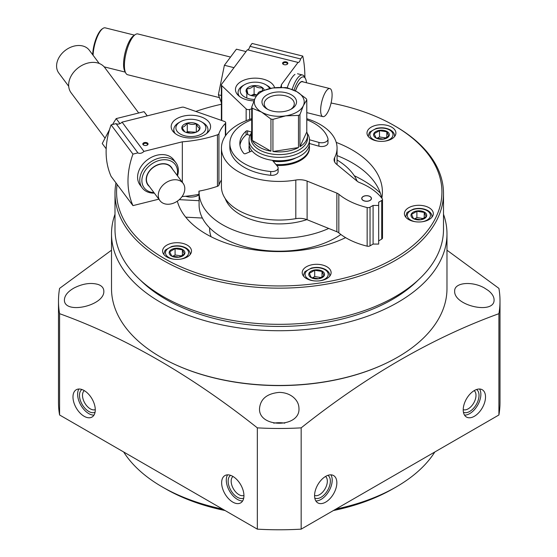 <?xml version="1.0" encoding="UTF-8"?>
<svg xmlns="http://www.w3.org/2000/svg" width="557" height="557" viewBox="0 0 557 557"><rect width="100%" height="100%" fill="white"/><g stroke="black" fill="none" stroke-linecap="round" stroke-linejoin="round"><path stroke-width="0.84" d="M443.497 214.257A167.734 96.841 180 0 1 446.979 233.884L446.979 288.603A167.734 96.841 180 0 1 279.245 385.444A167.734 96.841 180 0 1 111.511 288.603L111.511 233.884A167.734 96.841 180 0 1 115 214.257M446.979 233.884A167.734 96.841 180 0 1 279.245 330.726A167.734 96.841 180 0 1 111.511 233.884M323.986 275.638L318.625 278.737L311.293 277.602L309.33 273.369L314.698 270.277L322.023 271.405L323.986 275.638M322.231 271.148A7.882 4.553 180 0 1 318.701 278.765A7.882 4.553 180 0 1 309.044 273.188A7.882 4.553 180 0 1 322.231 271.148M426.196 216.631L420.827 219.73L413.503 218.595L411.539 214.361L416.901 211.27L424.225 212.398L426.196 216.631M424.441 212.14A7.882 4.553 180 0 1 420.904 219.75A7.882 4.553 180 0 1 411.247 214.18A7.882 4.553 180 0 1 424.441 212.14M388.779 136.026L383.418 139.125L376.086 137.99L374.123 133.757L379.491 130.658L386.816 131.793L388.779 136.026M387.031 131.529A7.882 4.553 180 0 1 383.494 139.146A7.882 4.553 180 0 1 373.838 133.576A7.882 4.553 180 0 1 387.031 131.529M184.367 254.041L179.006 257.139L171.674 256.004L169.711 251.771L175.079 248.68L182.404 249.808L184.367 254.041M182.619 249.55A7.882 4.553 180 0 1 179.082 257.167A7.882 4.553 180 0 1 169.425 251.59A7.882 4.553 180 0 1 182.619 249.55M474.181 390.638A11.008 6.357 -60 0 1 475.267 399.578A11.008 6.357 -60 0 1 468.214 408.831A11.008 6.357 -60 0 1 463.222 409.625M325.518 476.465A11.008 6.357 -60 0 1 326.604 485.412A11.008 6.357 -60 0 1 319.551 494.665A11.008 6.357 -60 0 1 314.559 495.452M58.492 301.031L58.492 402.328A220.753 127.449 0 0 0 59.585 414.979L257.334 529.15A220.753 127.449 0 0 0 301.163 529.15L301.163 427.853A220.753 127.449 180 0 1 257.334 427.853C191.142 375.39 125.228 337.34 59.585 313.682A220.753 127.449 180 0 1 58.492 301.031A220.753 127.449 180 0 1 59.585 288.38L111.511 250.197M301.163 427.853C366.805 375.71 432.719 337.653 498.912 313.682A220.753 127.449 180 0 0 500.005 301.031A220.753 127.449 180 0 0 498.912 288.38L446.979 250.197M386.795 362.913A166.877 96.347 180 0 1 171.702 362.913M484.256 287.899C472.127 280.979 454.192 282.378 454.658 291.116C453.809 305.918 494.881 314.886 494.08 299.736C493.982 296.582 492.061 293.511 488.308 290.531L484.256 287.899M279.245 392.386C267.123 393.527 260.551 398.826 259.541 408.295C257.988 428.194 300.488 428.222 298.956 408.295C298.872 404.013 296.951 400.281 293.184 397.099C289.368 394.05 284.724 392.483 279.245 392.386M74.241 287.899C67.975 291.415 64.703 295.363 64.417 299.736C63.623 314.9 104.744 305.884 103.839 291.116C103.734 287.99 101.813 285.769 98.067 284.446C90.826 282.441 82.889 283.59 74.241 287.899M301.163 529.15L498.912 414.979L498.912 313.682M498.912 414.979A220.753 127.449 0 0 0 500.005 402.328L500.005 301.031M59.585 414.979L59.585 313.682M221.644 482.794A15.77 9.107 60 0 1 224.91 475.574A15.77 9.107 60 0 1 240.673 484.681A15.77 9.107 60 0 1 240.673 502.887A15.77 9.107 60 0 1 228.523 498.661A15.77 9.107 60 0 1 221.644 482.794M72.981 396.967A15.77 9.107 60 0 1 76.246 389.747A15.77 9.107 60 0 1 92.009 398.847A15.77 9.107 60 0 1 92.009 417.054A15.77 9.107 60 0 1 79.86 412.834A15.77 9.107 60 0 1 72.981 396.967M257.334 529.15L257.334 427.853M474.369 416.274A15.77 9.107 -60 0 1 466.488 417.054A15.77 9.107 -60 0 1 466.488 398.847A15.77 9.107 -60 0 1 482.251 389.747A15.77 9.107 -60 0 1 484.667 402.384A15.77 9.107 -60 0 1 474.369 416.274M325.706 502.108A15.77 9.107 -60 0 1 317.824 502.887A15.77 9.107 -60 0 1 317.824 484.681A15.77 9.107 -60 0 1 333.587 475.574A15.77 9.107 -60 0 1 336.003 488.211A15.77 9.107 -60 0 1 325.706 502.108M417.98 280.262A160.312 92.553 180 0 1 140.517 280.262M331.081 103.017A162.672 93.917 180 0 1 394.279 125.631L395.393 126.272A164.252 94.829 180 0 1 395.393 126.279A164.252 94.829 180 0 1 443.497 193.328L443.497 229.498A164.252 94.829 180 0 1 279.245 324.327A164.252 94.829 180 0 1 115 229.498L115 193.328A164.252 94.829 180 0 1 115.988 182.926M443.497 193.328A164.252 94.829 180 0 1 279.245 288.157A164.252 94.829 180 0 1 115 193.328M395.393 126.279L394.279 125.631A162.672 93.917 180 0 1 335.349 280.199A162.672 93.917 180 0 1 117.109 184.423M195.792 111.421A162.672 93.917 180 0 1 221.38 104.263M391.675 127.135A14.454 8.348 180 0 1 395.909 133.032A14.454 8.348 180 0 1 381.454 141.381A14.454 8.348 180 0 1 367 133.032A14.454 8.348 180 0 1 375.926 125.325A14.454 8.348 180 0 1 391.675 127.135M429.085 207.74A14.454 8.348 180 0 1 433.318 213.637A14.454 8.348 180 0 1 418.864 221.985A14.454 8.348 180 0 1 404.41 213.637A14.454 8.348 180 0 1 413.336 205.93A14.454 8.348 180 0 1 429.085 207.74M326.875 266.747A14.454 8.348 180 0 1 331.116 272.652A14.454 8.348 180 0 1 316.661 280.993A14.454 8.348 180 0 1 302.207 272.652A14.454 8.348 180 0 1 311.126 264.937A14.454 8.348 180 0 1 326.875 266.747M187.263 245.15A14.454 8.348 180 0 1 191.497 251.047A14.454 8.348 180 0 1 177.042 259.395A14.454 8.348 180 0 1 162.588 251.047A14.454 8.348 180 0 1 171.507 243.339A14.454 8.348 180 0 1 187.263 245.15M336.226 142.397A103.149 59.55 180 0 1 352.184 149.93A103.149 59.55 180 0 1 382.401 192.04A103.149 59.55 180 0 1 381.844 198.208M345.605 237.637A103.149 59.55 180 0 1 243.005 247.795A103.149 59.55 180 0 1 177.321 201.174M337.062 155.598A103.149 59.55 180 0 1 352.184 162.804A103.149 59.55 180 0 1 381.705 198.027M354.266 175.734A118.258 68.274 180 0 1 362.872 180.238A118.258 68.274 180 0 1 380.347 193.091M211.075 236.732A69.646 40.208 180 0 1 209.606 228.523L209.606 227.827M340.884 234.497A80.152 46.28 180 0 1 252.008 248.436A80.152 46.28 180 0 1 199.093 204.913L199.093 192.04A80.152 46.28 180 0 1 199.107 191.114M337.062 159.991A80.152 46.28 180 0 1 357.176 181.213M328.721 228.454A80.152 46.28 180 0 1 244.182 233.655A80.152 46.28 180 0 1 199.093 192.04M306.879 219.625A55.192 31.86 180 0 1 225.237 198.584M434.822 451.985A165.568 95.588 180 0 1 396.319 486.874A165.568 95.588 180 0 1 335.892 509.098M222.605 509.098A165.568 95.588 180 0 1 162.178 486.874A165.568 95.588 180 0 1 123.675 451.985M396.319 486.874L395.393 487.41A164.252 94.829 180 0 1 335.168 509.516M223.329 509.516A164.252 94.829 180 0 1 163.104 487.41L162.178 486.874M273.745 423.16A19.711 11.377 180 0 1 284.752 423.16M330.914 474.843A15.77 9.107 -60 0 1 321.062 499.42A15.77 9.107 -60 0 1 315.847 500.938M327.906 475.337A13.138 7.589 -60 0 1 329.57 485.955A13.138 7.589 -60 0 1 321.062 497.276A13.138 7.589 -60 0 1 314.775 498.076M479.577 389.009A15.77 9.107 -60 0 1 469.725 413.593A15.77 9.107 -60 0 1 464.51 415.111M476.569 389.51A13.138 7.589 -60 0 1 478.233 400.121A13.138 7.589 -60 0 1 469.725 411.449A13.138 7.589 -60 0 1 463.438 412.25M93.987 415.111A15.77 9.107 60 0 1 77.625 394.279A15.77 9.107 60 0 1 78.913 389.009M95.059 412.25A13.138 7.589 60 0 1 85.033 408.385A13.138 7.589 60 0 1 79.484 395.352A13.138 7.589 60 0 1 81.928 389.51M95.275 409.625A11.008 6.357 60 0 1 86.989 406.088A11.008 6.357 60 0 1 82.499 395.352A11.008 6.357 60 0 1 84.316 390.638M242.65 500.938A15.77 9.107 60 0 1 226.288 480.113A15.77 9.107 60 0 1 227.576 474.843M243.722 498.076A13.138 7.589 60 0 1 233.696 494.212A13.138 7.589 60 0 1 228.147 481.185A13.138 7.589 60 0 1 230.591 475.337M243.938 495.452A11.008 6.357 60 0 1 235.653 491.915A11.008 6.357 60 0 1 231.162 481.185A11.008 6.357 60 0 1 232.979 476.465M182.404 249.808L182.404 255.614M175.079 248.68L175.079 254.974L172.663 256.366M181.784 256.011L175.079 254.974M386.816 131.793L386.816 137.6M379.491 130.658L379.491 136.959L377.075 138.352M386.196 137.997L379.491 136.959M424.225 212.398L424.225 218.205M416.901 211.27L416.901 217.564L414.485 218.957M423.605 218.602L416.901 217.564M322.023 271.405L322.023 277.212M314.698 270.277L314.698 276.571L312.275 277.971M321.403 277.609L314.698 276.571M185.725 217.16L202.386 218.045M179.277 199.65L199.093 200.701M199.093 194.804A10.513 6.071 180 0 1 198.32 195.298A10.513 6.071 180 0 1 185.599 196.252M147.069 145.175A2.061 1.191 0 0 0 147.494 144.451A2.061 1.191 0 0 0 145.433 143.267A2.061 1.191 0 0 0 143.372 144.451A2.061 1.191 0 0 0 143.546 144.924A2.061 1.191 0 0 0 143.803 145.175M199.093 192.283A80.549 46.503 0 0 0 198.933 194.365L198.933 191.148A91.982 53.103 0 0 0 217.446 186.31A3.154 1.824 0 0 0 218.929 185.105L218.929 133.603A3.154 1.824 0 0 1 217.446 134.808A91.982 53.103 0 0 1 182.334 141.812L143.922 151.393L122.053 122.136A4.728 3.544 -36.8 0 1 116.044 123.633L111.087 124.872L132.956 154.122L137.913 152.89L116.044 123.633M182.028 196.607L182.334 196.53A91.982 53.103 0 0 0 198.933 194.365M143.024 144.59A2.625 1.518 0 0 0 143.574 145.064A2.625 1.518 0 0 0 147.292 145.064A2.625 1.518 0 0 0 147.514 143.058A2.625 1.518 0 0 0 144.096 142.683A2.625 1.518 0 0 0 143.024 144.59M208.979 122.122A19.711 11.377 180 0 1 210.595 126.634A19.711 11.377 180 0 1 190.884 138.018A19.711 11.377 180 0 1 171.173 126.634A19.711 11.377 180 0 1 186.901 115.494A19.711 11.377 180 0 1 208.979 122.122M225.369 135.95L225.369 123.459A2.625 1.518 0 0 0 225.696 122.728A2.625 1.518 0 0 0 224.429 121.433L184.144 107.355A2.625 1.518 0 0 0 181.742 107.257L122.053 122.136M225.369 123.459A61.757 35.655 0 0 0 218.929 133.603M221.428 179.967A61.757 35.655 0 0 0 218.929 185.105M182.334 196.53L182.334 196.161M182.334 182.306L182.334 141.812M141.248 186.365A21.027 15.763 -36.8 0 1 147.452 159.782A21.027 15.763 -36.8 0 1 174.703 161.349M132.956 154.122A94.606 70.92 143.2 0 0 132.956 205.624L111.087 176.367A94.606 70.92 -36.8 0 1 111.087 124.872M158.849 199.169L132.956 205.624M137.913 152.89A4.728 3.544 143.2 0 0 143.922 151.393M148.071 184.75A14.454 10.834 -36.8 0 1 148.023 184.68A14.454 10.834 -36.8 0 1 153.105 167.351A14.454 10.834 -36.8 0 1 171.173 167.372A14.454 10.834 -36.8 0 1 171.222 167.441M149.367 186.484A14.719 11.036 -36.8 0 1 153.091 167.33A14.719 11.036 -36.8 0 1 172.517 169.175M153.941 192.604A19.411 14.552 -36.8 0 1 142.307 177.056A19.411 14.552 -36.8 0 1 161.648 159.929A19.411 14.552 -36.8 0 1 177.523 171.723A19.411 14.552 -36.8 0 1 177.091 175.288M154.338 193.133A21.027 15.763 -36.8 0 1 142.223 187.904A21.027 15.763 -36.8 0 1 149.624 162.693A21.027 15.763 -36.8 0 1 175.901 162.721A21.027 15.763 -36.8 0 1 178.365 170.498A21.027 15.763 -36.8 0 1 177.488 175.824M104.974 138.087L71.108 92.796A21.027 15.763 -36.8 0 1 78.509 67.585A21.027 15.763 -36.8 0 1 104.786 67.62L138.54 112.765M68.699 86.279L58.819 73.071A19.056 14.28 -36.8 0 1 65.524 50.221A19.056 14.28 -36.8 0 1 89.336 50.248L99.216 63.463M171.535 203.799A14.454 10.834 -36.8 0 1 159.963 200.652A14.454 10.834 -36.8 0 1 165.046 183.323A14.454 10.834 -36.8 0 1 183.114 183.344A14.454 10.834 -36.8 0 1 184.806 188.691A14.454 10.834 -36.8 0 1 171.535 203.799M159.963 200.652L148.127 184.82A14.454 10.834 -36.8 0 1 153.21 167.49A14.454 10.834 -36.8 0 1 171.278 167.511L183.114 183.344M184.764 131.814L181.847 127.316C183.636 127.219 185.453 125.812 187.277 123.097C190.264 124.594 193.279 124.796 196.322 123.703C197.519 126.606 198.724 128.214 199.928 128.528L197.86 131.069M181.847 127.316A9.107 5.257 180 0 1 187.277 123.097A9.107 5.257 180 0 1 196.322 123.703A9.107 5.257 180 0 1 199.928 128.528A9.107 5.257 180 0 1 197.324 131.64A9.107 5.257 180 0 1 194.497 132.747A9.107 5.257 180 0 1 185.453 132.141A9.107 5.257 180 0 1 184.451 131.64A9.107 5.257 180 0 1 181.847 127.316M196.823 135.859A14.976 8.647 180 0 1 178.491 132.782A14.976 8.647 180 0 1 180.294 121.809A14.976 8.647 180 0 1 201.481 121.809A14.976 8.647 180 0 1 196.823 135.859M175.17 133.499A17.079 9.859 180 0 1 173.805 129.642A17.079 9.859 180 0 1 178.811 122.665L180.294 121.809M201.481 121.809L202.964 122.665A17.079 9.859 180 0 1 207.97 129.642A17.079 9.859 180 0 1 206.605 133.499M196.008 132.267L191.803 131.981A7.882 4.553 180 0 1 194.985 132.615M186.79 132.615A7.882 4.553 180 0 1 187.765 132.329A7.882 4.553 180 0 1 191.803 131.981L187.277 131.682L186.282 132.455M196.322 132.141L196.322 123.703M187.277 131.682L187.277 123.097M112.514 124.51L116.176 118.606L144.04 111.665L147.285 115.849M106.185 148.803L102.244 143.539L109.492 129.69M144.04 111.665L147.187 115.87M116.176 118.606L119.95 123.647M286.848 64.473A2.061 1.191 0 0 0 287.273 63.749A2.061 1.191 0 0 0 286.033 62.663A2.061 1.191 0 0 0 283.158 63.749A2.061 1.191 0 0 0 283.583 64.473M286.256 61.897A2.625 1.518 0 0 0 283.04 62.433A2.625 1.518 0 0 0 283.36 64.361A2.625 1.518 0 0 0 287.078 64.361A2.625 1.518 0 0 0 286.256 61.897M253.971 100.887A19.711 11.377 180 0 1 247.343 99.975A19.711 11.377 180 0 1 235.451 89.531A19.711 11.377 180 0 1 253.609 78.182A19.711 11.377 180 0 1 274.622 87.748M280.686 87.393A91.982 53.103 0 0 0 281.452 84.594L298.037 62.412A4.728 1.532 104 0 0 298.19 62.481A4.728 1.532 104 0 0 300.627 58.945L302.771 56.083L252.098 43.453L249.961 46.315L300.627 58.945M221.38 120.368L221.38 84.852A2.625 1.518 0 0 1 221.595 84.253L247.364 49.789L298.037 62.412M221.38 84.852A2.625 1.518 0 0 0 221.763 85.639L246.145 108.894A2.625 1.518 0 0 0 249.661 109.437A61.757 35.655 0 0 1 251.708 108.81M281.452 87.393L281.452 84.594M294.959 74.415A21.027 6.802 104 0 0 287.196 87.818M304.909 77.555A94.606 30.614 104 0 0 302.771 56.083M249.961 46.315A4.728 1.532 -76 0 1 247.684 49.865M92.678 54.718A18.263 5.911 -76 0 1 102.084 29.013L102.906 28.456A19.056 6.169 -76 0 1 105.231 27.85L134.488 35.14M300.578 82.053A14.454 4.679 -76 0 1 302.207 81.684A14.454 4.679 -76 0 1 302.326 81.719M295.426 90.916A14.719 4.762 -76 0 1 300.717 81.956A14.719 4.762 -76 0 1 303.314 81.963M294.012 90.22A19.411 6.28 -76 0 1 305.445 78.593A19.411 6.28 -76 0 1 306.517 82.756M292.126 89.392A21.027 6.802 -76 0 1 302.555 75A21.027 6.802 -76 0 1 304.505 76.796L305.445 78.593M219.249 97.572L127.657 74.742A21.027 6.802 -76 0 1 125.708 72.953A21.027 6.802 -76 0 1 124.413 65.489A21.027 6.802 -76 0 1 135.26 34.611A21.027 6.802 -76 0 1 137.83 33.942L229.881 56.884M125.708 72.953L124.768 71.157A19.411 6.28 -76 0 1 123.57 64.264A19.411 6.28 -76 0 1 133.589 35.752L135.26 34.611M93.089 55.268A19.056 6.169 -76 0 1 102.906 28.456M326.374 90.805A14.454 4.679 -76 0 1 329.869 88.577A14.454 4.679 -76 0 1 330.907 103.734A14.454 4.679 -76 0 1 322.872 116.629A14.454 4.679 -76 0 1 320.644 110.265A14.454 4.679 -76 0 1 326.374 90.805M295.502 90.958A14.454 4.679 -76 0 1 302.451 81.747L329.869 88.577M256.206 96.034A9.107 5.257 180 0 1 248.721 94.53A9.107 5.257 180 0 1 247.851 93.952L246.8 88.73C249.216 88.995 251.646 87.95 254.103 85.597C256.881 87.581 259.666 88.278 262.458 87.679A9.107 5.257 180 0 1 264.164 90.06M247.851 93.952A9.107 5.257 180 0 1 246.8 88.73A9.107 5.257 180 0 1 254.103 85.597A9.107 5.257 180 0 1 262.458 87.679L262.458 90.631M254.563 99.459A14.976 8.647 180 0 1 241.404 87.386A14.976 8.647 180 0 1 244.565 84.699A14.976 8.647 180 0 1 265.752 84.699A14.976 8.647 180 0 1 269.63 88.584M239.44 96.396A17.079 9.859 180 0 1 238.076 92.532A17.079 9.859 180 0 1 239.475 88.626A17.079 9.859 180 0 1 243.082 85.562L244.565 84.699M265.752 84.699L267.235 85.562A17.079 9.859 180 0 1 270.646 88.375M251.061 95.512A7.882 4.553 180 0 1 256.819 94.948M256.868 94.871L254.103 94.175L251.026 95.498M254.103 94.175L254.103 85.597M246.8 97.315L246.8 88.73M221.38 102.711L218.379 94.774L224.394 65.273L236.419 49.183L246.027 51.578M218.379 94.774L221.38 95.519M224.394 65.273L233.996 67.662M363.15 200.464A4.86 2.806 0 0 0 368.449 201.07A4.86 2.806 0 0 0 371.449 198.48A4.86 2.806 0 0 0 366.59 195.674A4.86 2.806 0 0 0 361.723 198.48A4.86 2.806 0 0 0 363.15 200.464M369.98 196.572A4.86 2.806 180 0 1 370.029 196.6L370.029 196.6A4.86 2.806 180 0 1 371.449 198.536M361.73 198.536A4.86 2.806 180 0 1 363.15 196.6A4.86 2.806 180 0 1 363.199 196.572M393.813 488.308A160.98 92.942 180 0 1 333.399 510.539M225.098 510.539A160.98 92.942 180 0 1 164.684 488.308M334.639 161.962L334.639 157.617A13.138 7.589 0 0 0 334.089 159.789A13.138 7.589 0 0 0 336.47 164.141L357.302 181.317A7.882 4.553 0 0 0 359.265 182.445A65.698 37.932 0 0 1 382.29 198.8A2.625 1.518 0 0 1 382.499 199.392A2.625 1.518 0 0 1 381.726 200.464L378.669 202.233L378.669 244.077L373.093 244.077L373.093 205.449L378.669 205.449M378.669 240.861L381.726 239.092A2.625 1.518 0 0 0 382.499 238.02L382.499 199.392M373.093 244.077L370.029 245.846A2.625 1.518 0 0 1 367.147 246.166A65.698 37.932 0 0 1 338.823 232.875L338.823 194.254A65.698 37.932 0 0 0 367.147 207.545A2.625 1.518 0 0 0 370.029 207.218L373.093 205.449M338.823 232.875A7.882 4.553 0 0 0 336.867 231.74L336.867 193.119A7.882 4.553 0 0 1 338.823 194.254M336.867 231.74L307.109 219.716L307.109 181.088L336.867 193.119M307.109 219.716A13.138 7.589 0 0 0 295.809 218.657L295.809 180.036A13.138 7.589 0 0 1 307.109 181.088M334.639 157.617A57.817 33.378 0 0 0 337.062 148.051A57.817 33.378 0 0 0 306.789 118.704M251.708 118.704A57.817 33.378 0 0 0 221.428 148.051A57.817 33.378 0 0 0 295.809 180.036M221.428 148.051L221.428 186.679A57.817 33.378 0 0 0 295.809 218.657M276.725 165.443A30.224 17.448 0 0 0 309.469 148.051L309.469 147.194A30.224 17.448 180 0 1 275.966 164.538M250.079 151.755A30.224 17.448 180 0 1 249.028 147.194L249.028 148.051A30.224 17.448 0 0 0 249.766 151.887M270.946 119.059L261.595 112.11L252.244 108.26A28.254 16.313 180 0 1 251.708 107.111L255.134 98.185L258.552 92.365A28.254 16.313 180 0 1 260.015 91.522L272.784 87.999L285.56 87.567A28.254 16.313 180 0 1 287.551 87.881L296.902 91.724L306.253 98.673A28.254 16.313 180 0 1 306.789 99.828L303.363 105.649A24.968 14.412 180 0 1 285.713 115.842A24.968 14.412 180 0 1 261.595 112.11A24.968 14.412 180 0 1 255.134 98.185A24.968 14.412 180 0 1 272.784 87.999A24.968 14.412 180 0 1 296.902 91.724A24.968 14.412 180 0 1 303.363 105.649L299.945 114.575A28.254 16.313 180 0 1 298.482 115.417L285.713 115.842L272.937 119.365A28.254 16.313 180 0 1 270.946 119.059L270.946 151.198A28.254 16.313 0 0 1 252.244 140.406L270.946 151.198M291.471 94.864A17.288 9.984 180 0 1 291.471 108.977A17.288 9.984 180 0 1 267.026 108.977A17.288 9.984 180 0 1 267.026 94.864A17.288 9.984 180 0 1 291.471 94.864M272.937 151.504A28.254 16.313 0 0 0 298.482 147.556L272.937 151.504L272.937 119.365M299.945 146.714A28.254 16.313 0 0 0 307.499 135.609A28.254 16.313 0 0 0 306.789 131.967L299.945 146.714L299.945 114.575M306.789 99.828L306.789 131.967M251.708 131.967A28.254 16.313 0 0 0 250.998 135.609A28.254 16.313 0 0 0 251.708 139.25L251.708 107.111M252.244 108.26L252.244 140.406M298.482 115.417L298.482 147.556M307.499 135.609L307.499 138.289A28.254 16.313 180 0 1 279.245 154.602A28.254 16.313 180 0 1 250.998 138.289L250.998 135.609M307.206 133.276A30.224 17.448 180 0 1 309.469 139.898A30.224 17.448 180 0 1 279.245 157.346A30.224 17.448 180 0 1 249.028 139.898A30.224 17.448 180 0 1 251.284 133.276M309.469 139.898L309.469 143.33A30.224 17.448 180 0 1 279.245 160.778A30.224 17.448 180 0 1 249.028 143.33L249.028 139.898M309.469 139.765L318.91 142.418A6.322 3.648 0 0 0 328.003 139.139A6.322 3.648 0 0 0 327.913 138.505A49.406 28.525 0 0 0 306.789 119.755M251.708 119.755A49.406 28.525 0 0 0 229.839 143.441A49.406 28.525 0 0 0 270.709 171.535A6.322 3.648 0 0 0 278.124 167.942A6.322 3.648 0 0 0 277.483 166.341L272.401 160.325M252.043 150.933L245.526 153.662A1.149 0.661 0 0 1 243.82 153.419A39.422 22.76 0 0 1 239.83 143.441A39.422 22.76 0 0 1 246.097 131.125A1.149 0.661 0 0 1 247.587 130.888L251.66 132.093M309.469 143.518L318.91 146.178A6.322 3.648 0 0 0 328.003 142.891L328.003 139.139M229.839 143.441L229.839 147.194A49.406 28.525 0 0 0 270.709 175.288A6.322 3.648 0 0 0 278.124 171.695L278.124 167.942M250.058 135.372L247.587 134.648A1.149 0.661 0 0 0 246.097 134.878A39.422 22.76 0 0 0 239.963 145.314M296.192 157.777A24.968 14.412 180 0 1 273.111 161.168M309.281 145.266A30.224 17.448 180 0 1 309.469 147.194M249.028 147.194A30.224 17.448 180 0 1 249.209 145.266M369.932 196.544L369.932 196.544A4.728 2.729 180 0 1 369.932 200.409A4.728 2.729 180 0 1 363.241 200.409A4.728 2.729 180 0 1 363.241 196.544A4.728 2.729 180 0 1 369.932 196.544L369.932 196.544M267.875 109.437A15.039 8.682 180 0 1 264.206 103.755A15.039 8.682 180 0 1 273.494 95.734A15.039 8.682 180 0 1 289.884 97.614A15.039 8.682 180 0 1 294.284 103.755A15.039 8.682 180 0 1 290.622 109.437M190.181 254.528L190.181 254.055A13.138 7.589 180 0 1 190.153 254.563M163.932 254.563A13.138 7.589 180 0 1 163.904 254.055L163.904 254.528M174.021 259.214A11.565 6.677 180 0 1 167.037 249.418A11.565 6.677 180 0 1 185.216 248.046A11.565 6.677 180 0 1 180.064 259.214M329.8 276.126L329.8 275.652A13.138 7.589 180 0 1 329.772 276.161M303.551 276.161A13.138 7.589 180 0 1 303.516 275.652L303.516 276.126M313.633 280.812A11.565 6.677 180 0 1 306.649 271.022A11.565 6.677 180 0 1 324.835 269.644A11.565 6.677 180 0 1 319.683 280.812M432.002 217.119L432.002 216.645A13.138 7.589 180 0 1 431.974 217.153M405.754 217.153A13.138 7.589 180 0 1 405.726 216.645L405.726 217.119M415.842 221.804A11.565 6.677 180 0 1 408.859 212.008A11.565 6.677 180 0 1 427.038 210.637A11.565 6.677 180 0 1 421.886 221.804M394.593 136.514L394.593 136.04A13.138 7.589 180 0 1 394.565 136.549M368.344 136.549A13.138 7.589 180 0 1 368.316 136.04L368.316 136.514M378.433 141.193A11.565 6.677 180 0 1 371.449 131.403A11.565 6.677 180 0 1 389.628 130.032A11.565 6.677 180 0 1 384.476 141.193M217.446 186.31L217.446 134.808M246.145 120.688L246.145 108.894M221.763 120.5L221.763 85.639M249.661 119.379L249.661 109.437M381.726 239.092L381.726 200.464M370.029 245.846L370.029 207.218M367.147 246.166L367.147 207.545M318.91 146.178L318.91 142.418M270.709 175.288L270.709 171.535M246.097 134.878L246.097 131.125M247.587 134.648L247.587 130.888M190.181 254.055C190.16 251.68 188.767 249.647 186.01 247.969C181.728 245.728 176.973 245.233 171.737 246.486L165.708 249.815C165.095 249.975 164.496 251.388 163.904 254.055M329.8 275.652C329.779 273.278 328.386 271.245 325.622 269.567C321.347 267.325 316.585 266.831 311.349 268.084L305.32 271.412C304.714 271.572 304.108 272.986 303.516 275.652M432.002 216.645C431.981 214.271 430.589 212.238 427.832 210.56C423.55 208.318 418.794 207.824 413.559 209.077C408.295 211.556 406.032 212.976 406.77 213.352L405.726 216.645M394.593 136.04C394.572 133.659 393.179 131.633 390.422 129.955C386.14 127.713 381.385 127.219 376.149 128.465L370.12 131.8C369.507 131.953 368.908 133.367 368.316 136.04M225.696 135.476L225.696 122.728M175.901 162.721L173.728 159.817M142.223 187.904L140.051 184.994M173.805 129.642L173.805 132.315M207.97 129.642L207.97 132.315M302.555 75L297.522 73.747M125.269 72.118L104.166 66.854M322.872 116.629L306.789 112.618M238.076 92.532L238.076 95.205M337.062 164.628L337.062 148.051"/></g></svg>
